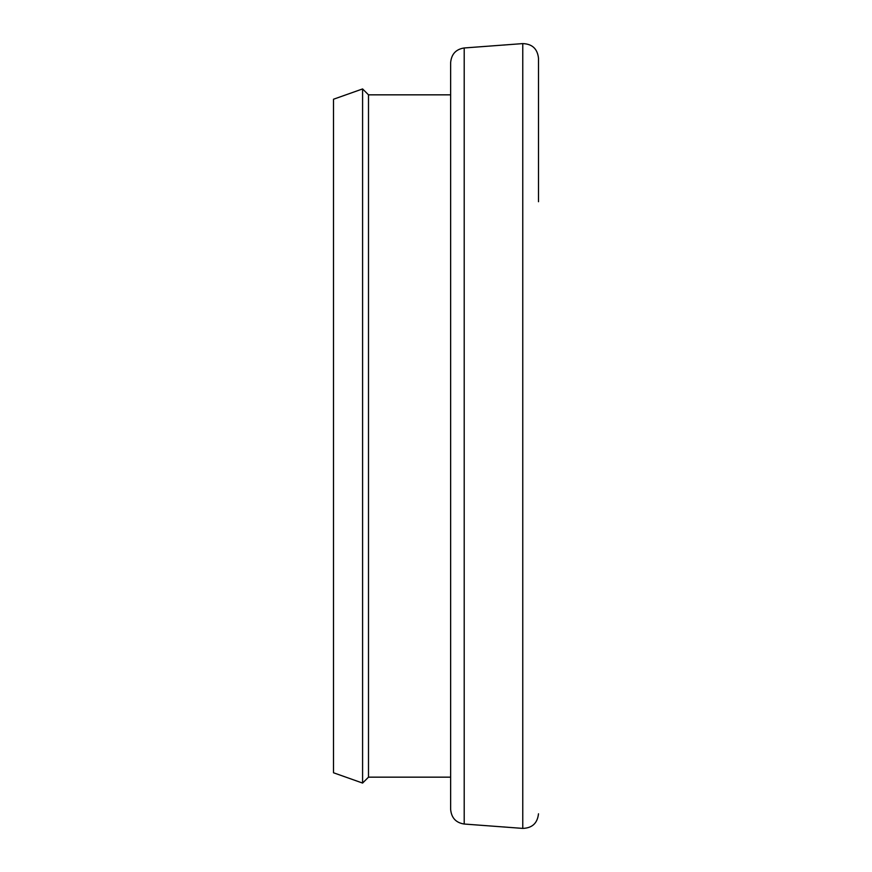 <?xml version="1.0" encoding="UTF-8"?>
<svg xmlns="http://www.w3.org/2000/svg" width="872" height="872" viewBox="0 0 872 872"><rect width="100%" height="100%" fill="white"/><g stroke="black" fill="none" stroke-linecap="round" stroke-linejoin="round"><path stroke-width="1.31" d="M464.198 824.029C455.958 822.765 451.434 817.892 450.639 809.423L450.639 62.577C451.434 54.108 455.958 49.235 464.198 47.971L464.198 824.029L522.764 828.4L522.764 43.6C532.214 43.927 537.457 48.799 538.493 58.206L538.493 201.726M368.496 94.841L368.496 777.159L362.589 783.067L362.589 88.933L368.496 94.841L450.639 94.841M362.589 783.067L333.507 772.766L333.507 99.234L362.589 88.933M464.198 47.971L522.764 43.6M450.639 777.159L368.496 777.159M522.764 828.4C532.214 828.073 537.457 823.201 538.493 813.794"/></g></svg>
